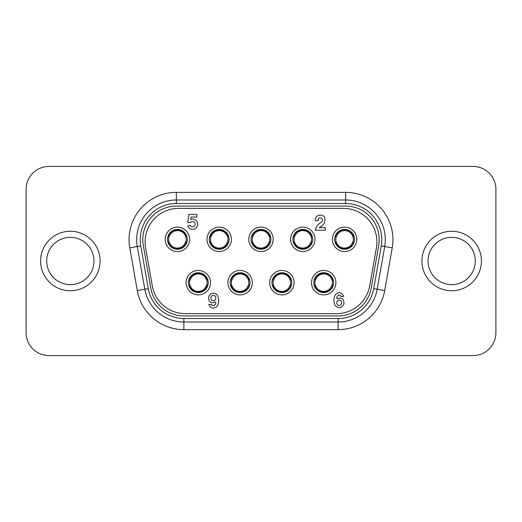 <?xml version="1.0" encoding="UTF-8"?>
<svg xmlns="http://www.w3.org/2000/svg" width="522" height="522" viewBox="0 0 522 522"><rect width="100%" height="100%" fill="white"/><g stroke="black" fill="none" stroke-linecap="round" stroke-linejoin="round"><path stroke-width="0.78" d="M334.674 239.344A9.911 9.911 0 0 1 344.585 229.426A9.911 9.911 0 0 1 354.503 239.344A9.911 9.911 0 0 1 344.585 249.255A9.911 9.911 0 0 1 334.674 239.344M332.383 239.344A12.202 12.202 0 0 0 344.585 251.545A12.202 12.202 0 0 0 356.794 239.344A12.202 12.202 0 0 0 344.585 227.135A12.202 12.202 0 0 0 332.383 239.344M313.774 282.656A9.911 9.911 0 0 1 323.692 272.745A9.911 9.911 0 0 1 333.604 282.656A9.911 9.911 0 0 1 323.692 292.574A9.911 9.911 0 0 1 313.774 282.656M311.49 282.656A12.202 12.202 0 0 0 323.692 294.865A12.202 12.202 0 0 0 335.894 282.656A12.202 12.202 0 0 0 323.692 270.455A12.202 12.202 0 0 0 311.49 282.656M213.348 300.842A2.767 2.447 -90 0 1 213.348 295.308A2.767 2.447 -90 0 1 213.348 300.842M190.093 225.139A2.63 2.63 0 0 0 193.525 226.581A2.63 2.63 0 0 0 192.833 221.53A2.63 2.63 0 0 0 190.386 222.613L187.757 222.613L188.892 214.451L196.833 214.451L196.833 217.054L191.065 217.054L190.66 219.442A5.135 5.135 0 0 1 197.349 222.339A5.135 5.135 0 0 1 194.438 228.995A5.135 5.135 0 0 1 187.783 226.085L190.093 225.139M339.215 299.987A2.754 2.434 90 0 1 339.215 305.494A2.754 2.434 90 0 1 339.215 299.987M292.881 239.344A9.911 9.911 0 0 1 302.793 229.426A9.911 9.911 0 0 1 312.711 239.344A9.911 9.911 0 0 1 302.793 249.255A9.911 9.911 0 0 1 292.881 239.344M290.591 239.344A12.202 12.202 0 0 0 302.793 251.545A12.202 12.202 0 0 0 314.994 239.344A12.202 12.202 0 0 0 302.793 227.135A12.202 12.202 0 0 0 290.591 239.344M251.089 239.344A9.911 9.911 0 0 1 261 229.426A9.911 9.911 0 0 1 270.911 239.344A9.911 9.911 0 0 1 261 249.255A9.911 9.911 0 0 1 251.089 239.344M248.798 239.344A12.202 12.202 0 0 0 261 251.545A12.202 12.202 0 0 0 273.202 239.344A12.202 12.202 0 0 0 261 227.135A12.202 12.202 0 0 0 248.798 239.344M209.289 239.344A9.911 9.911 0 0 1 219.207 229.426A9.911 9.911 0 0 1 229.119 239.344A9.911 9.911 0 0 1 219.207 249.255A9.911 9.911 0 0 1 209.289 239.344M207.006 239.344A12.202 12.202 0 0 0 219.207 251.545A12.202 12.202 0 0 0 231.409 239.344A12.202 12.202 0 0 0 219.207 227.135A12.202 12.202 0 0 0 207.006 239.344M167.497 239.344A9.911 9.911 0 0 1 177.415 229.426A9.911 9.911 0 0 1 187.326 239.344A9.911 9.911 0 0 1 177.415 249.255A9.911 9.911 0 0 1 167.497 239.344M165.206 239.344A12.202 12.202 0 0 0 177.415 251.545A12.202 12.202 0 0 0 189.617 239.344A12.202 12.202 0 0 0 177.415 227.135A12.202 12.202 0 0 0 165.206 239.344M271.982 282.656A9.911 9.911 0 0 1 281.9 272.745A9.911 9.911 0 0 1 291.811 282.656A9.911 9.911 0 0 1 281.9 292.574A9.911 9.911 0 0 1 271.982 282.656M269.691 282.656A12.202 12.202 0 0 0 281.9 294.865A12.202 12.202 0 0 0 294.101 282.656A12.202 12.202 0 0 0 281.9 270.455A12.202 12.202 0 0 0 269.691 282.656M230.189 282.656A9.911 9.911 0 0 1 240.1 272.745A9.911 9.911 0 0 1 250.018 282.656A9.911 9.911 0 0 1 240.1 292.574A9.911 9.911 0 0 1 230.189 282.656M227.899 282.656A12.202 12.202 0 0 0 240.1 294.865A12.202 12.202 0 0 0 252.309 282.656A12.202 12.202 0 0 0 240.1 270.455A12.202 12.202 0 0 0 227.899 282.656M188.396 282.656A9.911 9.911 0 0 1 198.308 272.745A9.911 9.911 0 0 1 208.226 282.656A9.911 9.911 0 0 1 198.308 292.574A9.911 9.911 0 0 1 188.396 282.656M186.106 282.656A12.202 12.202 0 0 0 198.308 294.865A12.202 12.202 0 0 0 210.51 282.656A12.202 12.202 0 0 0 198.308 270.455A12.202 12.202 0 0 0 186.106 282.656M336.644 313.624L185.356 313.624A33.558 33.558 0 0 1 152.307 285.893L145.586 247.761A33.558 33.558 0 0 1 178.635 208.376L343.365 208.376A33.558 33.558 0 0 1 376.414 247.761L369.693 285.893A33.558 33.558 0 0 1 336.644 313.624M336.892 298.754C341.61 296.985 343.972 298.688 343.978 303.856C341.877 308.195 338.954 308.809 335.209 305.69C333.551 302.081 333.545 298.46 335.189 294.826C338.902 291.563 341.74 292.098 343.711 296.431L340.886 296.431C339.92 293.155 336.122 296.313 336.892 298.754M319.105 227.625L325.363 227.625L325.363 230.13L315.255 230.13C315.98 226.75 317.957 224.179 321.187 222.398C325.382 219.201 317.781 215.012 318.25 220.591L315.373 220.591C314.309 215.371 321.878 213.126 324.58 217.159C325.78 221.746 323.953 225.236 319.105 227.625M215.684 302.081C210.94 303.856 208.572 302.147 208.565 296.959C210.679 292.594 213.615 291.974 217.374 295.113C219.044 298.734 219.051 302.375 217.393 306.029C213.668 309.305 210.81 308.77 208.833 304.417L211.671 304.417C212.637 307.712 216.46 304.535 215.684 302.081M352.741 241.927C351.365 245.803 348.644 247.859 344.585 248.113A8.77 8.77 0 0 0 347.045 247.761M344.585 248.113C340.481 247.885 337.695 245.849 336.24 241.999L335.378 242.012C336.918 246.351 339.985 248.661 344.585 248.929C349.166 248.648 352.233 246.345 353.799 242.012L354.138 242.012M336.233 236.668A8.77 8.77 0 0 0 336.233 242.012M336.436 236.753C337.812 232.877 340.533 230.822 344.585 230.567C348.696 230.796 351.482 232.832 352.931 236.681M352.944 242.012A8.77 8.77 0 0 0 352.944 236.668L353.799 236.668C352.259 232.329 349.192 230.019 344.585 229.752C340.011 230.032 336.944 232.336 335.378 236.668L335.039 236.668M335.039 242.012L335.378 242.012M354.138 236.668L353.799 236.668M310.949 241.927C309.566 245.803 306.851 247.859 302.793 248.113A8.77 8.77 0 0 0 305.253 247.761M302.793 248.113C298.682 247.885 295.902 245.849 294.447 241.999L293.586 242.012C295.119 246.351 298.192 248.661 302.793 248.929C307.367 248.648 310.44 246.345 312.006 242.012L312.345 242.012M294.441 236.668A8.77 8.77 0 0 0 294.441 242.012M294.636 236.753C296.02 232.877 298.741 230.822 302.793 230.567C306.903 230.796 309.683 232.832 311.138 236.681M311.151 242.012A8.77 8.77 0 0 0 311.151 236.668L312.006 236.668C310.466 232.329 307.399 230.019 302.793 229.752C298.219 230.032 295.152 232.336 293.586 236.668L293.247 236.668M293.247 242.012L293.586 242.012M312.345 236.668L312.006 236.668M269.156 241.927C267.773 245.803 265.059 247.859 261 248.113A8.77 8.77 0 0 0 263.453 247.761M261 248.113C256.889 247.885 254.11 245.849 252.655 241.999L251.793 242.012C253.327 246.351 256.4 248.661 261 248.929C265.574 248.648 268.647 246.345 270.207 242.012L270.546 242.012M252.648 236.668A8.77 8.77 0 0 0 252.648 242.012M252.844 236.753C254.227 232.877 256.941 230.822 261 230.567C265.111 230.796 267.89 232.832 269.345 236.681M269.352 242.012A8.77 8.77 0 0 0 269.352 236.668L270.207 236.668C268.673 232.329 265.6 230.019 261 229.752C256.426 230.032 253.353 232.336 251.793 236.668L251.454 236.668M251.454 242.012L251.793 242.012M270.546 236.668L270.207 236.668M227.364 241.927C225.98 245.803 223.259 247.859 219.207 248.113A8.77 8.77 0 0 0 221.661 247.761M219.207 248.113C215.097 247.885 212.317 245.849 210.862 241.999L209.994 242.012C211.534 246.351 214.601 248.661 219.207 248.929C223.781 248.648 226.848 246.345 228.414 242.012L228.753 242.012M210.849 236.668A8.77 8.77 0 0 0 210.849 242.012M211.051 236.753C212.434 232.877 215.149 230.822 219.207 230.567C223.318 230.796 226.098 232.832 227.553 236.681M227.559 242.012A8.77 8.77 0 0 0 227.559 236.668L228.414 236.668C226.881 232.329 223.807 230.019 219.207 229.752C214.633 230.032 211.56 232.336 209.994 236.668L209.655 236.668M209.655 242.012L209.994 242.012M228.753 236.668L228.414 236.668M185.564 241.927C184.188 245.803 181.467 247.859 177.415 248.113A8.77 8.77 0 0 0 179.868 247.761M177.415 248.113C173.304 247.885 170.518 245.849 169.069 241.999L168.201 242.012C169.741 246.351 172.808 248.661 177.415 248.929C181.989 248.648 185.056 246.345 186.622 242.012L186.961 242.012M169.056 236.668A8.77 8.77 0 0 0 169.056 242.012M169.258 236.753C170.635 232.877 173.356 230.822 177.415 230.567C181.519 230.796 184.305 232.832 185.76 236.681M185.767 242.012A8.77 8.77 0 0 0 185.767 236.668L186.622 236.668C185.082 232.329 182.015 230.019 177.415 229.752C172.834 230.032 169.767 232.336 168.201 236.668L167.862 236.668M167.862 242.012L168.201 242.012M186.961 236.668L186.622 236.668M315.536 280.073C316.919 276.197 319.634 274.141 323.692 273.887A8.77 8.77 0 0 0 321.232 274.239M323.692 273.887C327.803 274.115 330.583 276.151 332.038 280.001M332.044 285.332A8.77 8.77 0 0 0 332.044 279.988L332.899 279.988C331.366 275.649 328.292 273.339 323.692 273.071C319.118 273.352 316.045 275.655 314.479 279.988L314.14 279.988M331.848 285.247C330.465 289.123 327.744 291.178 323.692 291.433C319.581 291.204 316.802 289.168 315.347 285.319M315.334 279.988A8.77 8.77 0 0 0 315.334 285.332L314.479 285.332C316.019 289.671 319.086 291.981 323.692 292.248C328.266 291.968 331.333 289.664 332.899 285.332L333.238 285.332M333.238 279.988L332.899 279.988M314.14 285.332L314.479 285.332M273.743 280.073C275.12 276.197 277.841 274.141 281.9 273.887A8.77 8.77 0 0 0 279.44 274.239M281.9 273.887C286.004 274.115 288.79 276.151 290.245 280.001M290.252 285.332A8.77 8.77 0 0 0 290.252 279.988L291.106 279.988C289.566 275.649 286.5 273.339 281.9 273.071C277.319 273.352 274.252 275.655 272.686 279.988L272.347 279.988M290.049 285.247C288.673 289.123 285.952 291.178 281.9 291.433C277.789 291.204 275.003 289.168 273.554 285.319M273.541 279.988A8.77 8.77 0 0 0 273.541 285.332L272.686 285.332C274.226 289.671 277.293 291.981 281.9 292.248C286.474 291.968 289.54 289.664 291.106 285.332L291.446 285.332M291.446 279.988L291.106 279.988M272.347 285.332L272.686 285.332M231.951 280.073C233.327 276.197 236.048 274.141 240.1 273.887A8.77 8.77 0 0 0 237.647 274.239M240.1 273.887C244.211 274.115 246.997 276.151 248.446 280.001M248.459 285.332A8.77 8.77 0 0 0 248.459 279.988L249.314 279.988C247.774 275.649 244.707 273.339 240.1 273.071C235.526 273.352 232.46 275.655 230.894 279.988L230.554 279.988M248.257 285.247C246.88 289.123 244.159 291.178 240.1 291.433C235.996 291.204 233.21 289.168 231.755 285.319M231.748 279.988A8.77 8.77 0 0 0 231.748 285.332L230.894 285.332C232.434 289.671 235.5 291.981 240.1 292.248C244.681 291.968 247.748 289.664 249.314 285.332L249.653 285.332M249.653 279.988L249.314 279.988M230.554 285.332L230.894 285.332M190.152 280.073C191.535 276.197 194.256 274.141 198.308 273.887A8.77 8.77 0 0 0 195.854 274.239M198.308 273.887C202.419 274.115 205.198 276.151 206.653 280.001M206.666 285.332A8.77 8.77 0 0 0 206.666 279.988L207.521 279.988C205.981 275.649 202.914 273.339 198.308 273.071C193.734 273.352 190.667 275.655 189.101 279.988L188.762 279.988M206.464 285.247C205.081 289.123 202.366 291.178 198.308 291.433C194.197 291.204 191.417 289.168 189.962 285.319M189.956 279.988A8.77 8.77 0 0 0 189.956 285.332L189.101 285.332C190.634 289.671 193.708 291.981 198.308 292.248C202.882 291.968 205.955 289.664 207.521 285.332L207.86 285.332M207.86 279.988L207.521 279.988M188.762 285.332L189.101 285.332M48.977 355.573L473.023 355.573L48.977 355.573A22.877 22.877 0 0 1 26.1 332.69L26.1 189.31L26.1 332.69M495.9 332.69L495.9 189.31L495.9 332.69A22.877 22.877 0 0 1 473.023 355.573M473.023 166.427L48.977 166.427L473.023 166.427A22.877 22.877 0 0 1 495.9 189.31M26.1 189.31A22.877 22.877 0 0 1 48.977 166.427M46.693 261A23.64 23.64 0 0 1 70.333 237.36A23.64 23.64 0 0 1 93.98 261A23.64 23.64 0 0 1 70.333 284.64A23.64 23.64 0 0 1 46.693 261A23.64 23.64 0 0 0 70.333 284.64A23.64 23.64 0 0 0 93.98 261A23.64 23.64 0 0 1 70.333 284.64A23.64 23.64 0 0 1 46.693 261M428.02 261A23.64 23.64 0 0 1 451.667 237.36A23.64 23.64 0 0 1 475.307 261A23.64 23.64 0 0 1 451.667 284.64A23.64 23.64 0 0 1 428.02 261A23.64 23.64 0 0 0 451.667 284.64A23.64 23.64 0 0 0 475.307 261A23.64 23.64 0 0 1 451.667 284.64A23.64 23.64 0 0 1 428.02 261M338.125 318.492L183.875 318.492A36.135 36.135 0 0 1 148.287 288.627L140.757 245.921A36.135 36.135 0 0 1 176.345 203.508L345.655 203.508A36.135 36.135 0 0 1 381.243 245.921L373.713 288.627A36.135 36.135 0 0 1 338.125 318.492L338.125 322.015A39.659 39.659 0 0 0 377.178 289.24L384.714 246.534A39.659 39.659 0 0 0 345.655 199.985L176.345 199.985A39.659 39.659 0 0 0 137.286 246.534L144.822 289.24A39.659 39.659 0 0 0 183.875 322.015L338.125 322.015L338.125 329.636A47.287 47.287 0 0 0 384.694 290.565L392.224 247.859L381.243 245.921M183.875 315.914L338.125 315.914A33.558 33.558 0 0 0 371.175 288.183L378.704 245.47A33.558 33.558 0 0 0 345.655 206.086L176.345 206.086A33.558 33.558 0 0 0 143.296 245.47L150.825 288.183A33.558 33.558 0 0 0 183.875 315.914M176.345 203.508L176.345 192.364A47.287 47.287 0 0 0 129.776 247.859L137.306 290.565A47.287 47.287 0 0 0 183.875 329.636L338.125 329.636M392.224 247.859A47.287 47.287 0 0 0 345.655 192.364L176.345 192.364M345.655 192.364L345.655 203.508M140.757 245.921L129.776 247.859M384.694 290.565L373.713 288.627M148.287 288.627L137.306 290.565M183.875 318.492L183.875 329.636M100.08 261A29.741 29.741 0 0 0 70.333 231.259A29.741 29.741 0 0 0 40.592 261A29.741 29.741 0 0 0 70.333 290.741A29.741 29.741 0 0 0 100.08 261M481.408 261A29.741 29.741 0 0 0 451.667 231.259A29.741 29.741 0 0 0 421.92 261A29.741 29.741 0 0 0 451.667 290.741A29.741 29.741 0 0 0 481.408 261"/></g></svg>
